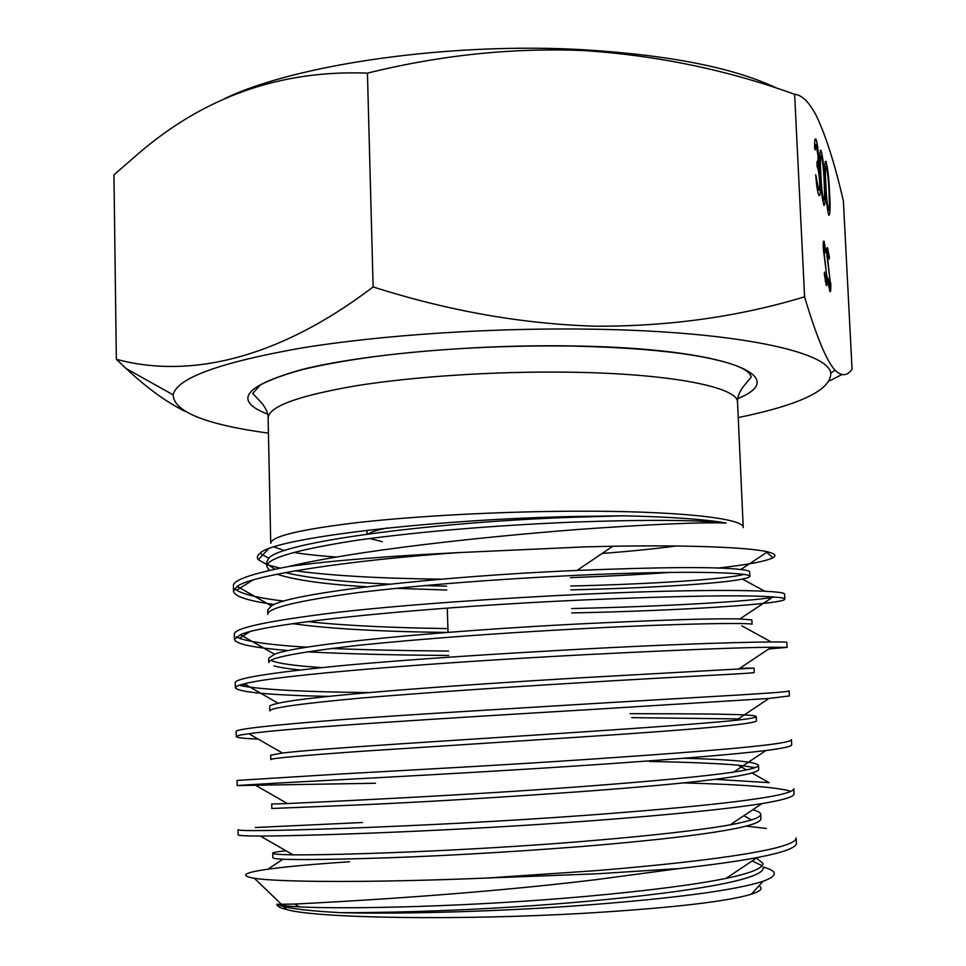 <?xml version="1.0" encoding="UTF-8"?>
<svg xmlns="http://www.w3.org/2000/svg" width="966" height="966" viewBox="0 0 966 966"><rect width="100%" height="100%" fill="white"/><g stroke="black" fill="none" stroke-linecap="round" stroke-linejoin="round"><path stroke-width="1.45" d="M382.427 541.745L369.7 538.46M368.589 533.836L368.722 533.739C371.487 531.831 377.694 529.911 387.366 527.979M349.559 861.769C314.264 864.087 286.999 866.574 267.787 869.219C243.794 872.624 239.326 875.643 254.384 878.287C278.86 882.272 371.56 882.803 486.478 878.058L596.698 870.607C722.665 860.175 796.539 848.22 796.141 837.993L796.382 843.173C796.503 847.665 783.45 852.471 757.211 857.567C737.976 861.201 712.027 864.848 679.376 868.531L595.261 879.76C471.577 894.782 335.866 902.015 294.582 904.055L276.723 904.321L283.823 906.615C294.606 909.199 313.539 911.216 340.612 912.677C403.088 912.785 495.981 909.61 587.062 901.338C697.404 891.304 763.563 878.975 763.188 867.951M762.126 865.717L752.188 860.923M276.723 904.321C280.357 905.42 287.977 906.289 299.581 906.917C350.115 909.368 472.12 906.639 586.869 896.315C648.995 890.616 695.363 884.639 725.985 878.408C750.727 873.192 763.068 868.205 762.983 863.459L756.45 858.074M286.008 850.78C277.206 851.662 272.786 852.447 272.75 853.147L272.835 857.627C272.617 859.885 303.529 860.175 365.559 858.484C429.761 856.733 502.924 852.664 585.034 846.252C695.097 837.051 761.196 827.198 760.942 818.721L760.737 814.253C760.544 812.587 757.863 811.102 752.683 809.798M272.75 853.147C272.557 854.053 279.331 854.62 293.084 854.85C339.114 855.2 466.095 851.058 584.853 841.253C651.458 835.687 699.891 830.217 730.163 824.855C750.642 821.04 760.834 817.502 760.737 814.253M288.749 803.507L271.736 804.038L271.82 808.494L364.194 804.702C428.192 801.78 501.137 797.373 583.029 791.468C696.546 783.015 755.098 775.77 758.708 769.745L758.503 765.301C756.366 761.824 731.274 759.469 683.24 758.25M755.183 767.62L738.072 765.157C718.487 763.454 688.963 762.222 649.49 761.462M271.736 804.038L287.409 803.555C328.488 801.575 460.166 795.694 582.848 786.505C653.753 781.168 703.997 776.386 733.568 772.136C750.28 769.576 758.588 767.294 758.503 765.301M756.269 716.591C756.342 717.557 749.676 718.776 736.285 720.274C707.74 723.123 655.926 727.048 580.856 732.047C454.31 740.548 318.225 748.517 282.47 753.045L270.721 755.17L270.818 759.602C270.528 758.358 301.199 755.557 362.83 751.21L581.037 736.998C694.276 729.608 752.755 724.283 756.475 721.01L756.269 716.591C755.943 714.007 704.6 713.814 630.073 713.681M739.871 718.933L631.679 717.629M754.06 668.122L578.875 677.915C448.49 685.618 308.299 696.051 278.184 703.272C272.497 704.48 269.671 705.578 269.719 706.544L269.804 710.964C269.49 707.981 300.052 703.671 361.477 698.02C425.064 692.779 497.587 687.72 579.045 682.829C688.263 676.067 754.168 673.495 754.265 672.517L754.06 668.122L739.763 668.303M739.871 618.977C714.345 618.264 660.019 619.955 576.895 624.06C442.682 630.919 298.687 644.189 274.513 654.248L268.717 658.172L268.814 662.567C268.463 657.87 298.905 652.062 360.137 645.119C423.506 638.731 495.824 633.346 577.076 628.951C686.017 622.998 751.838 622.792 752.055 624.265L751.85 619.894L739.871 618.977L773.005 596.952C745.535 594.815 683.409 595.768 586.628 599.814C431.633 606.588 266.133 622.49 240.425 634.734L234.424 639.347C235.632 644.068 253.684 647.8 288.593 650.553M749.857 576.255L749.664 571.908C749.64 570.991 746.694 570.194 740.825 569.517C717.279 566.656 661.976 566.982 574.939 570.52C436.861 576.424 289.402 592.955 271.386 605.923L267.727 610.029L267.811 614.4C267.437 608.025 297.769 600.719 358.797 592.508C421.973 584.998 494.073 579.286 575.108 575.386C683.771 570.206 749.531 572.367 749.857 576.255C749.797 577.125 747.286 578.042 742.323 579.032C722.628 583.549 648.271 588.113 570.858 589.864M744.037 574.384C726.613 579.189 650.746 584.176 570.725 586.012M292.444 854.475L289.172 854.777M299.991 669.957C288.073 668.786 279.452 667.434 274.139 665.876M321.775 667.591C294.57 665.84 277.58 663.425 270.818 660.346M447.463 632.452C379.36 631.595 327.812 628.661 292.819 623.662M447.898 628.6C389.226 627.743 342.423 625.413 307.502 621.609M446.751 590.033L395.505 588.318M366.5 586.748C325.107 584.321 295.27 580.143 276.976 574.215M269.405 570.447L266.821 566.474C266.411 558.42 296.634 549.654 357.468 540.175C420.439 531.554 492.334 525.528 573.164 522.111C646.339 519.515 697.343 519.829 726.19 523.017C704.637 519.237 670.307 516.834 623.191 515.808L573.273 516.496C429.785 519.515 272.81 538.267 260.011 553.301C257.222 555.486 256.618 557.599 258.212 559.64L266.785 564.555M446.63 586.181L424.255 585.553M389.358 584.128C343.884 582.1 309.18 578.26 285.26 572.596M274.899 569.228L267.497 564.313M266.821 566.487L266.737 562.127L268.789 558.288C280.43 542.361 430.993 522.147 572.983 517.269L623.191 515.808M276.904 904.405C276.988 906.265 280.345 908.004 286.962 909.634C317.09 918.268 459.55 920.622 586.531 913.148C671.527 907.955 726.468 901.652 751.331 894.226C760.785 891.183 763.333 888.394 758.962 885.846M340.612 912.677C399.284 914.198 500.34 911.711 588.692 904.888C678.144 897.909 736.297 890.012 763.164 881.233C777.98 875.751 777.968 871.042 763.152 867.094M486.478 878.058L596.819 873.807L679.376 868.531M571.703 612.939C683.457 610.681 786.602 603.75 784.79 599.041C784.79 598.183 780.854 597.483 773.005 596.952M234.424 639.347L234.327 634.276C233.76 628.069 268.343 620.74 338.076 612.275C406.614 604.547 497.104 598.377 586.41 594.09C710.747 588.379 784.283 590.214 784.561 593.993L784.79 599.041M774.285 597.036C749.097 601.746 660.152 606.6 571.546 608.556M766.316 828.43L746.126 826.147M682.769 782.895C741.803 784.44 777.847 787.254 790.9 791.347M794.04 793.859C794.161 796.769 783.486 800.005 761.993 803.579C728.243 808.928 672.529 814.567 594.839 820.52C457.932 830.881 311.632 835.88 260.349 836.049C245.279 836.001 237.865 835.578 238.119 834.781L238.022 829.625C237.576 831.267 272.678 830.857 343.316 828.393C412.748 825.797 504.373 821.462 594.621 814.676C720.25 805.209 794.064 796.069 793.798 788.703L794.04 793.859M752.273 773.162L769.129 782.665L715.371 779.357M237.189 785.563L237.093 780.419L342 773.911C411.202 770.011 502.537 765.205 592.544 759.059C717.859 750.546 791.601 744.194 791.468 739.654L791.709 744.786C791.806 746.392 783.197 748.312 765.881 750.546C733.146 754.47 675.439 759.252 592.762 764.867C451.279 774.478 299.641 781.566 254.179 784.464L237.189 785.551L375.533 783.257M236.259 736.575L236.163 731.455C235.656 729.137 270.492 725.225 340.684 719.73C409.669 714.55 500.714 709.285 590.492 703.755C715.48 696.184 789.15 692.598 789.15 690.859L789.391 695.955L768.972 698.442L590.709 709.539C444.698 718.306 288.073 727.881 248.854 733.737C240.353 734.885 236.151 735.826 236.259 736.575C236.441 737.65 243.758 738.495 258.224 739.123M768.755 648.971L787.085 647.377L771.327 647.256C741.743 647.425 680.849 649.852 588.656 654.513C438.166 662.338 276.916 674.86 244.289 683.831C238.264 685.305 235.281 686.633 235.342 687.84C239.097 692.296 270.118 695.158 328.404 696.401M235.342 687.84L235.245 682.745C234.702 678.47 269.417 672.843 339.368 665.852C408.135 659.392 498.903 653.668 588.451 648.766C713.113 642.136 786.71 641.267 786.843 642.305L787.085 647.377M362.54 822.513L255.338 827.512M368.734 692.537C307.26 692.006 265.252 689.845 242.72 686.077L239.314 685.244M307.454 651.833C345.731 653.885 392.812 655.093 448.707 655.467M448.574 651.072C404.03 650.71 364.991 649.84 331.483 648.464M307.019 647.208C273.269 645.179 250.749 642.209 239.447 638.309L236.296 636.799M268.125 418.012L270.734 543.303C271.374 536.251 300.921 529.271 359.376 522.365C417.083 515.965 498.758 511.606 571.413 511.219C675.971 510.567 744.907 518.247 743.24 527.629L737.553 402.436C737.505 403.269 735.971 394.72 745.293 384.263L751.282 376.897C749.857 372.212 743.361 367.961 731.793 364.17C699.698 353.773 646.254 347.736 571.461 346.045C506.812 345.248 444.758 348.315 385.313 355.246C353.097 359.231 325.808 363.94 303.433 369.374C285.815 373.987 271.458 379.167 260.361 384.915L252.73 393.44L259.117 400.31C269.236 410.212 268.222 418.93 268.125 418.012C268.669 406.553 297.926 395.819 355.886 385.808C413.122 376.607 494.157 371.246 566.33 372.151C670.187 373.274 738.93 387.221 737.553 402.436M676.321 545.983C654.55 548.857 629.82 551.345 602.144 553.446M288.677 566.487C331.145 560.691 388.127 556.054 459.623 552.552C347.18 560.268 250.315 575.603 237.213 586.41L233.518 591.095L233.422 586.048C232.48 580.349 250.894 573.828 288.677 566.487C355.15 550.741 476.781 537.362 577.861 529.477C650.203 524.297 699.638 522.147 726.19 523.017M570.411 577.644C606.394 576.352 639.564 574.601 669.909 572.391M717.714 568.117C747.515 564.784 765.881 561.343 772.848 557.768C776.809 555.595 775.046 553.615 767.547 551.827C748.095 547.022 677.359 544.256 584.019 546.925L459.623 552.552M336.591 557.044C319.275 555.861 305.014 554.315 293.797 552.419M284.644 550.584L274.042 546.985M268.041 564.989L280.104 568.141M295.21 570.797C331.99 575.736 380.845 578.525 441.8 579.177M268.439 433.166C205.529 424.509 173.759 411.721 173.131 394.816C176.766 378.189 219.197 362.648 300.438 348.195C380.978 334.912 494.749 327.402 595.092 329.225C736.466 331.58 827.983 351.733 830.796 372.997C831.291 389.914 800.44 404.778 738.241 417.578M841.809 374.615L829.649 380.845M804.593 296.804C816.258 336.216 826.413 360.692 835.035 370.244C841.615 376.499 847.291 376.136 852.06 369.145L843.378 200.904C834.95 164.498 826.015 136.266 816.56 116.198C809.387 102.263 802.07 94.97 794.62 94.294C728.255 70.252 658.583 55.702 585.589 50.655C513.501 47.491 440.786 54.99 367.442 73.138C280.985 69.793 204.744 96.528 138.706 153.34L113.94 174.87L116.343 359.267C187.839 378.684 276.868 360.161 373.118 286.926C448.55 311.004 522.896 324.093 596.131 326.218C670.102 326.399 739.582 316.582 804.593 296.804L794.62 94.294M224.993 98.447C296.164 64.239 450.579 41.9 584.43 49.797C671.225 55.243 735.645 68.188 777.715 88.618M830.724 282.796C830.965 289.534 830.675 292.469 829.854 291.563L827.838 279.766L828.164 278.389L829.637 287.288C830.205 288.085 830.41 286.31 830.265 281.951L826.908 255.278C826.679 249.494 826.92 246.994 827.62 247.803L829.371 257.379L829.094 259.178L827.802 251.981L827.355 255.942L830.301 282.833M824.735 182.622C825.604 196.895 825.362 204.514 824.022 205.48L823.889 205.227C822.066 198.428 820.871 187.802 820.303 173.325C819.422 158.992 819.627 151.324 820.943 150.334L821.136 150.684C822.96 157.712 824.155 168.35 824.735 182.622L824.227 182.671M829.577 192.753C830.422 206.772 830.205 214.271 828.925 215.273L828.78 215.032C827.029 208.427 825.87 198.03 825.314 183.818C824.445 169.75 824.638 162.203 825.894 161.177L826.075 161.515C827.826 168.338 828.997 178.746 829.577 192.753L829.082 192.814M818.057 156.081L816.113 144.562C815.533 143.982 815.256 145.769 815.268 149.935L814.652 148.607C814.483 141.362 814.869 138.186 815.799 139.056L816.004 139.454C817.176 142.461 818.069 148.438 818.661 157.398L818.431 166.538L820.243 182.707C820.617 192.343 820.206 196.569 818.999 195.386L818.782 195.023C817.49 191.92 816.463 185.146 815.715 174.713L818.709 189.928C819.566 191.075 819.88 188.406 819.675 181.922C819.023 173.445 818.142 168.289 817.031 166.442L817.031 161.503C817.816 163 818.154 161.189 818.057 156.081M827.198 276.662C827.451 283.497 827.15 286.455 826.304 285.513L824.24 273.511L824.578 272.134L826.075 281.178C826.654 282.012 826.884 280.212 826.739 275.793L823.298 248.697C823.068 242.84 823.322 240.317 824.046 241.15L825.845 250.906L825.556 252.706L824.215 245.388L823.757 249.373L826.775 276.699M184.711 411.19C166.128 401.892 146.591 387.668 126.087 368.529L116.343 359.267M233.518 591.095C234.219 596.348 247.791 600.828 274.235 604.511M283.98 601.118C259.613 598.195 243.83 594.561 236.622 590.226L234.581 588.572M518.307 346.106L514.516 346.287M373.118 286.926L367.442 73.138M825.206 161.612L826.075 161.515M826.353 166.768L826.232 166.563C825.29 167.758 825.169 173.904 825.882 185.001C826.292 196.001 827.174 204.273 828.538 209.839L828.635 209.984C829.214 210.443 829.48 208.39 829.432 203.826L829.021 191.57C828.599 180.751 827.705 172.479 826.353 166.768M827.548 209.936L828.538 209.839M820.206 150.793L821.136 150.684M821.414 156.033L821.293 155.816C820.303 157.011 820.182 163.254 820.907 174.556C821.305 185.762 822.223 194.214 823.636 199.938L823.732 200.095C824.348 200.578 824.626 198.501 824.578 193.864L824.155 181.391C823.732 170.366 822.827 161.926 821.414 156.033M822.609 200.034L823.636 199.938M815.002 139.563L816.004 139.454M817.127 166.671L818.431 166.538M818.709 172.624L819.373 172.552M816.62 184.494L817.248 184.434M817.369 189.722L818.516 189.602M828.792 287.361L829.637 287.288M825.218 281.263L826.075 281.178M267.703 414.148C232.468 400.576 244.193 385.627 302.853 369.278C362.999 354.317 473.775 344.319 571.606 345.937C726.879 348.074 793.291 376.631 737.722 398.56M367.092 534.041L366.995 530.249M751.331 894.226L763.164 881.221M286.962 909.634L283.823 906.615M281.553 904.43L254.384 878.287M765.99 551.489L772.848 557.768M268.427 548.966L258.212 559.64M447.294 608.145L448.019 632.416M830.796 372.997L835.035 370.256M173.131 394.816L126.087 368.529M268.789 558.288L260.011 553.301M740.825 569.517L767.547 551.827M271.386 605.923L237.213 586.41M274.513 654.248L240.425 634.734M738.374 669.221L771.327 647.256M278.184 703.272L244.289 683.831M736.285 720.274L768.972 698.442M282.47 753.045L248.854 733.737M733.568 772.136L765.881 750.546M287.409 803.555L254.179 784.464M730.163 824.855L761.993 803.579M293.084 854.85L260.349 836.049M725.985 878.408L757.211 857.567M299.581 906.917L294.582 904.055M236.622 590.226L252.706 580.131M267.401 570.906L268.85 569.988M764.806 591.228L742.323 579.032M239.447 638.309L249.699 631.788M771.17 641.943L741.888 625.859M242.72 686.077L247.272 683.155M746.477 769.89L738.072 765.157M751.367 819.953L743.856 815.69M267.787 869.219L282.917 859.221M577.028 570.423L612.758 546.273M825.845 166.599L824.795 166.707M828.635 209.984L827.572 210.093M820.943 150.334L820.339 150.394M820.883 155.864L819.796 155.985M823.732 200.095L822.634 200.204M815.642 144.61L814.616 144.731M815.799 139.056L815.135 139.128M818.709 189.928L817.429 190.061M827.488 252.017L826.799 252.078M823.889 245.412L823.201 245.485"/></g></svg>
